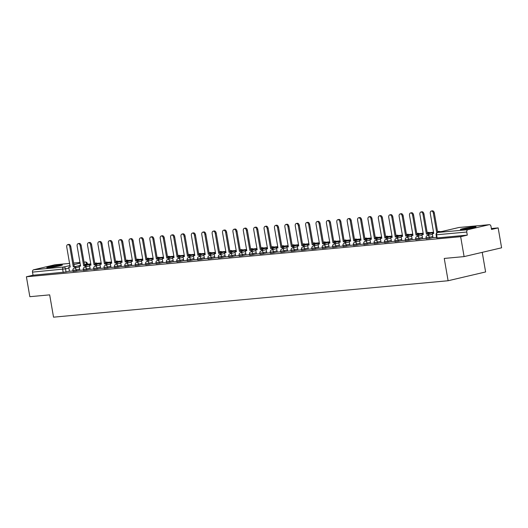 <?xml version="1.0" encoding="UTF-8"?>
<svg xmlns="http://www.w3.org/2000/svg" width="528" height="528" viewBox="0 0 528 528"><rect width="100%" height="100%" fill="white"/><g stroke="black" fill="none" stroke-linecap="round" stroke-linejoin="round"><path stroke-width="0.79" d="M426.241 238.874L429.581 238.405L429.389 237.303L426.05 237.772L426.241 238.874M415.853 239.831L419.192 239.362L419.001 238.26L415.661 238.735L415.853 239.831M405.464 240.794L408.804 240.319L408.613 239.224L405.28 239.692L405.464 240.794M395.083 241.751L398.416 241.283L398.224 240.181L394.891 240.649L395.083 241.751M384.694 242.708L388.027 242.24L387.842 241.138L384.503 241.606L384.694 242.708M374.306 243.665L377.645 243.197L377.454 242.101L374.114 242.57L374.306 243.665M363.917 244.629L367.257 244.16L367.066 243.058L363.726 243.527L363.917 244.629M353.529 245.586L356.869 245.117L356.677 244.015L353.344 244.484L353.529 245.586M343.147 246.543L346.48 246.074L346.289 244.972L342.956 245.441L343.147 246.543M332.759 247.5L336.092 247.031L335.907 245.936L332.567 246.404L332.759 247.5M322.37 248.464L325.71 247.995L325.519 246.893L322.179 247.361L322.37 248.464M311.982 249.421L315.322 248.952L315.13 247.85L311.791 248.318L311.982 249.421M301.594 250.378L304.933 249.909L304.742 248.807L301.409 249.282L301.594 250.378M291.212 251.341L294.545 250.866L294.36 249.77L291.02 250.239L291.212 251.341M280.823 252.298L284.163 251.83L283.972 250.727L280.632 251.196L280.823 252.298M270.435 253.255L273.775 252.787L273.583 251.684L270.244 252.153L270.435 253.255M260.047 254.212L263.386 253.744L263.195 252.648L259.855 253.117L260.047 254.212M249.658 255.176L252.998 254.707L252.806 253.605L249.473 254.074L249.658 255.176M239.276 256.133L242.609 255.664L242.425 254.562L239.085 255.031L239.276 256.133M228.888 257.09L232.228 256.621L232.036 255.519L228.697 255.994L228.888 257.09M218.5 258.053L221.839 257.578L221.648 256.483L218.308 256.951L218.5 258.053M208.111 259.01L211.451 258.542L211.259 257.44L207.926 257.908L208.111 259.01M197.729 259.967L201.062 259.499L200.871 258.397L197.538 258.865L197.729 259.967M187.341 260.924L190.674 260.456L190.489 259.36L187.15 259.829L187.341 260.924M176.953 261.888L180.292 261.419L180.101 260.317L176.761 260.786L176.953 261.888M166.564 262.845L169.904 262.376L169.712 261.274L166.373 261.743L166.564 262.845M156.176 263.802L159.515 263.333L159.324 262.231L155.991 262.7L156.176 263.802M145.794 264.766L149.127 264.29L148.936 263.195L145.603 263.663L145.794 264.766M135.406 265.723L138.739 265.254L138.554 264.152L135.214 264.62L135.406 265.723M125.017 266.68L128.357 266.211L128.165 265.109L124.826 265.577L125.017 266.68M114.629 267.637L117.968 267.168L117.777 266.066L114.437 266.541L114.629 267.637M104.24 268.6L107.58 268.132L107.389 267.029L104.056 267.498L104.24 268.6M93.859 269.557L97.192 269.089L97 267.986L93.667 268.455L93.859 269.557M83.47 270.514L86.803 270.046L86.618 268.943L83.279 269.412L83.47 270.514M73.082 271.471L76.421 271.003L76.23 269.907L72.89 270.376L73.082 271.471M60.443 264.95A7.94 0.548 -9.8 0 0 51.77 266.297A7.94 0.548 -9.8 0 0 46.768 267.676A7.94 0.548 -9.8 0 0 48.741 267.696A7.94 0.548 -9.8 0 0 57.413 266.356A7.94 0.548 -9.8 0 0 62.416 264.977A7.94 0.548 -9.8 0 0 60.443 264.95M474.058 226.769A7.94 0.548 -9.8 0 0 465.386 228.116A7.94 0.548 -9.8 0 0 460.383 229.495A7.94 0.548 -9.8 0 0 462.356 229.515A7.94 0.548 -9.8 0 0 471.029 228.175A7.94 0.548 -9.8 0 0 476.032 226.796A7.94 0.548 -9.8 0 0 474.058 226.769M464.099 256.601L444.253 258.436L448.107 280.744L53.533 317.17L49.678 294.862L29.839 296.69L26.4 276.778L460.66 236.696L464.099 256.601L501.6 247.804L498.161 227.898L491.363 228.525M482.229 252.351L485.615 271.946L448.107 280.744M498.161 227.898L491.522 229.449L490.987 226.354A2.033 1.538 84.7 0 0 489.298 224.677A2.033 1.538 84.7 0 0 489.139 224.704L467.914 229.68A2.033 1.538 84.7 0 0 466.759 232.036L436.095 234.815L436.63 237.917L437.131 237.923L436.597 234.821A2.033 1.538 84.7 0 1 437.752 232.465L467.914 229.68M460.66 236.696L467.293 235.138L466.759 232.036M69.458 271.161L66.033 271.966L65.498 268.864L32.505 272.125A2.033 1.538 -95.3 0 1 33.66 269.768L54.886 264.785A2.033 1.538 -95.3 0 1 55.044 264.766A2.033 1.538 -95.3 0 1 55.202 264.759M32.505 272.125L33.04 275.22L26.4 276.778M79.867 270.316L83.378 269.999M90.255 269.359L93.766 269.042M100.643 268.402L104.155 268.079M116.47 264.092L116.246 262.799L117.223 262.568L114.814 262.931L111.362 242.92A2.343 1.531 -103.2 0 0 109.296 240.781A2.343 1.531 -103.2 0 0 108.293 243.203L111.751 263.215L110.319 263.347L110.999 267.452L114.543 267.122M126.859 263.135L126.634 261.842L127.611 261.611L125.202 261.974L121.744 241.963A2.343 1.531 -103.2 0 0 119.678 239.824A2.343 1.531 -103.2 0 0 118.681 242.246L122.14 262.251L120.707 262.383L121.381 266.488L124.925 266.165M137.247 262.178L137.023 260.878L137.993 260.654L135.59 261.01L132.132 240.999A2.343 1.531 -103.2 0 0 130.066 238.867A2.343 1.531 -103.2 0 0 129.07 241.283L132.528 261.294L131.096 261.426L131.769 265.531L135.313 265.208M147.629 261.221L147.411 259.921L148.381 259.69L145.979 260.053L142.52 240.042A2.343 1.531 -103.2 0 0 140.455 237.904A2.343 1.531 -103.2 0 0 139.458 240.326L142.916 260.337L141.484 260.469L142.157 264.574L145.702 264.244M158.017 260.258L157.793 258.964L158.77 258.733L156.361 259.096L152.909 239.085A2.343 1.531 -103.2 0 0 150.843 236.947A2.343 1.531 -103.2 0 0 149.846 239.369L153.298 259.38L151.866 259.512L152.546 263.617L156.09 263.287M168.406 259.301L168.181 258.001L169.158 257.776L166.749 258.139L163.297 238.128A2.343 1.531 -103.2 0 0 161.225 235.99A2.343 1.531 -103.2 0 0 160.228 238.405L163.687 258.416L162.254 258.548L162.934 262.654L166.478 262.33M178.794 258.344L178.57 257.044L179.546 256.819L177.137 257.176L173.679 237.164A2.343 1.531 -103.2 0 0 171.613 235.026A2.343 1.531 -103.2 0 0 170.617 237.448L174.075 257.459L172.643 257.591L173.316 261.697L176.86 261.373M189.182 257.38L188.958 256.087L189.928 255.856L187.526 256.219L184.067 236.207A2.343 1.531 -103.2 0 0 182.002 234.069A2.343 1.531 -103.2 0 0 181.005 236.491L184.463 256.502L183.031 256.634L183.704 260.74L187.249 260.41M199.564 256.423L199.34 255.13L200.317 254.899L197.914 255.262L194.456 235.25A2.343 1.531 -103.2 0 0 192.39 233.112A2.343 1.531 -103.2 0 0 191.393 235.534L194.852 255.545L193.42 255.677L194.093 259.783L197.637 259.453M209.953 255.466L209.728 254.166L210.705 253.942L208.296 254.298L204.844 234.287A2.343 1.531 -103.2 0 0 202.778 232.155A2.343 1.531 -103.2 0 0 201.782 234.571L205.234 254.582L203.801 254.714L204.481 258.819L208.025 258.496M220.341 254.509L220.117 253.209L221.093 252.978L218.684 253.341L215.226 233.33A2.343 1.531 -103.2 0 0 213.16 231.191A2.343 1.531 -103.2 0 0 212.164 233.614L215.622 253.625L214.19 253.757L214.87 257.862L218.414 257.532M230.729 253.546L230.505 252.252L231.482 252.021L229.073 252.384L225.614 232.373A2.343 1.531 -103.2 0 0 223.549 230.234A2.343 1.531 -103.2 0 0 222.552 232.657L226.01 252.668L224.578 252.8L225.251 256.905L228.796 256.575M241.118 252.589L240.893 251.295L241.864 251.064L239.461 251.427L236.003 231.416A2.343 1.531 -103.2 0 0 233.937 229.277A2.343 1.531 -103.2 0 0 232.94 231.693L236.399 251.704L234.967 251.836L235.64 255.941L239.184 255.618M251.5 251.632L251.275 250.331L252.252 250.107L249.85 250.463L246.391 230.452A2.343 1.531 -103.2 0 0 244.325 228.32A2.343 1.531 -103.2 0 0 243.329 230.736L246.781 250.747L245.355 250.879L246.028 254.984L249.572 254.661M261.888 250.675L261.664 249.374L262.64 249.143L260.231 249.506L256.78 229.495A2.343 1.531 -103.2 0 0 254.714 227.357A2.343 1.531 -103.2 0 0 253.717 229.779L257.169 249.79L255.737 249.922L256.417 254.027L259.961 253.697M266.831 253.057L270.349 252.74M277.22 252.1L280.731 251.783M287.608 251.143L291.119 250.82M303.435 246.833L303.211 245.54L304.187 245.309L301.785 245.672L298.327 225.661A2.343 1.531 -103.2 0 0 296.261 223.522A2.343 1.531 -103.2 0 0 295.264 225.944L298.716 245.956L297.29 246.088L297.964 250.193L301.508 249.863M313.823 245.876L313.599 244.583L314.576 244.352L312.167 244.715L308.715 224.704A2.343 1.531 -103.2 0 0 306.649 222.565A2.343 1.531 -103.2 0 0 305.653 224.987L309.104 244.992L307.672 245.124L308.352 249.229L311.896 248.906M324.212 244.919L323.987 243.619L324.964 243.395L322.555 243.751L319.097 223.74A2.343 1.531 -103.2 0 0 317.031 221.608A2.343 1.531 -103.2 0 0 316.034 224.024L319.493 244.035L318.061 244.167L318.734 248.272L322.285 247.949M334.6 243.962L334.376 242.662L335.353 242.431L332.944 242.794L329.485 222.783A2.343 1.531 -103.2 0 0 327.419 220.645A2.343 1.531 -103.2 0 0 326.423 223.067L329.881 243.078L328.449 243.21L329.122 247.315L332.666 246.985M344.989 242.999L344.764 241.705L345.734 241.474L343.332 241.837L339.874 221.826A2.343 1.531 -103.2 0 0 337.808 219.688A2.343 1.531 -103.2 0 0 336.811 222.11L340.27 242.121L338.837 242.253L339.511 246.358L343.055 246.028M355.37 242.042L355.146 240.742L356.123 240.517L353.714 240.874L350.262 220.869A2.343 1.531 -103.2 0 0 348.196 218.731A2.343 1.531 -103.2 0 0 347.2 221.146L350.651 241.157L349.226 241.289L349.899 245.395L353.443 245.071M365.759 241.085L365.534 239.785L366.511 239.56L364.102 239.917L360.65 219.905A2.343 1.531 -103.2 0 0 358.585 217.767A2.343 1.531 -103.2 0 0 357.588 220.189L361.04 240.2L359.608 240.332L360.287 244.438L363.832 244.108M376.147 240.121L375.923 238.828L376.9 238.597L374.491 238.96L371.032 218.948A2.343 1.531 -103.2 0 0 368.966 216.81A2.343 1.531 -103.2 0 0 367.97 219.232L371.428 239.243L369.996 239.375L370.669 243.481L374.213 243.151M386.536 239.164L386.311 237.871L387.288 237.64L384.879 238.003L381.421 217.991A2.343 1.531 -103.2 0 0 379.355 215.853A2.343 1.531 -103.2 0 0 378.358 218.275L381.817 238.28L380.384 238.418L381.058 242.524L384.602 242.194M396.924 238.207L396.7 236.907L397.67 236.683L395.267 237.039L391.809 217.028A2.343 1.531 -103.2 0 0 389.743 214.896A2.343 1.531 -103.2 0 0 388.747 217.312L392.205 237.323L390.773 237.455L391.446 241.56L394.99 241.237M407.306 237.25L407.081 235.95L408.058 235.719L405.649 236.082L402.197 216.071A2.343 1.531 -103.2 0 0 400.132 213.932A2.343 1.531 -103.2 0 0 399.135 216.355L402.587 236.366L401.155 236.498L401.834 240.603L405.379 240.273M417.694 236.287L417.47 234.993L418.447 234.762L416.038 235.125L412.586 215.114A2.343 1.531 -103.2 0 0 410.52 212.975A2.343 1.531 -103.2 0 0 409.517 215.398L412.975 235.409L411.543 235.541L412.223 239.646L415.767 239.316M428.083 235.33L427.858 234.036L428.835 233.805L426.426 234.168L422.968 214.157A2.343 1.531 -103.2 0 0 420.902 212.018A2.343 1.531 -103.2 0 0 419.905 214.434L423.364 234.445L421.931 234.577L422.605 238.682L426.149 238.359M436.768 232.927L433.356 213.193A2.343 1.531 -103.2 0 0 431.29 211.055A2.343 1.531 -103.2 0 0 430.294 213.477L433.752 233.488L432.32 233.62L432.993 237.725L436.537 237.402M433.006 237.6L429.581 238.405M422.618 238.557L419.192 239.362M412.229 239.521L408.804 240.319M401.848 240.478L398.416 241.283M391.459 241.435L388.027 242.24M381.071 242.392L377.645 243.197M370.682 243.355L367.257 244.16M360.294 244.312L356.869 245.117M349.912 245.269L346.48 246.074M339.524 246.233L336.092 247.031M329.135 247.19L325.71 247.995M318.747 248.147L315.322 248.952M308.359 249.104L304.933 249.909M297.977 250.067L294.545 250.866M287.588 251.024L284.163 251.83M277.2 251.981L273.775 252.787M266.812 252.938L263.386 253.744M256.43 253.902L252.998 254.707M246.041 254.859L242.609 255.664M235.653 255.816L232.228 256.621M225.265 256.78L221.839 257.578M214.876 257.737L211.451 258.542M204.494 258.694L201.062 259.499M194.106 259.651L190.674 260.456M183.718 260.614L180.292 261.419M173.329 261.571L169.904 262.376M162.941 262.528L159.515 263.333M152.559 263.492L149.127 264.29M142.171 264.449L138.739 265.254M131.782 265.406L128.357 266.211M121.394 266.363L117.968 267.168M111.005 267.326L107.58 268.132M100.624 268.283L97.192 269.089M90.235 269.24L86.803 270.046M79.847 270.204L76.421 271.003M74.923 267.934L74.699 266.633L75.676 266.402L73.267 266.765L69.808 246.754A2.343 1.531 -103.2 0 0 67.742 244.616A2.343 1.531 -103.2 0 0 66.746 247.038L70.204 267.049L68.772 267.181L69.445 271.286L72.989 270.956M467.293 235.138L437.131 237.923M33.04 275.22L66.033 271.966M67.742 244.616L68.719 244.391A2.343 1.531 76.8 0 1 70.785 246.523L69.808 246.754M74.699 266.633L73.267 266.765M90.763 263.875L84.454 264.541M90.077 264.376L84.46 264.594M90.024 264.079L90.77 263.908M74.243 266.534L70.785 246.523M75.676 266.402L75.9 267.703M70.178 266.911L68.772 267.181M50.305 267.524A6.871 0.469 170.2 0 1 53.368 266.891A6.871 0.469 170.2 0 1 59.03 266.02M59.836 265.835A7.887 0.541 -9.8 0 0 53.17 266.858A7.887 0.541 -9.8 0 0 49.487 267.623M463.921 229.343A6.871 0.469 170.2 0 1 466.983 228.71A6.871 0.469 170.2 0 1 472.646 227.839M473.451 227.654A7.887 0.541 -9.8 0 0 466.785 228.677A7.887 0.541 -9.8 0 0 463.102 229.442M78.131 243.659L79.108 243.428A2.343 1.531 76.8 0 1 81.173 245.566L80.197 245.797A2.343 1.531 -103.2 0 0 78.131 243.659A2.343 1.531 -103.2 0 0 77.134 246.081L80.593 266.092L79.16 266.224L80.566 265.954M85.312 266.97L85.087 265.676L86.064 265.445L83.655 265.808L80.197 245.797M85.087 265.676L83.655 265.808M79.867 270.323L79.16 266.224M101.145 262.911L94.835 263.584M100.459 263.419L94.849 263.637M100.412 263.122L101.152 262.944M84.632 265.577L81.173 245.566M86.064 265.445L86.282 266.746M88.519 242.702L89.496 242.471A2.343 1.531 76.8 0 1 91.562 244.609L90.585 244.84A2.343 1.531 -103.2 0 0 88.519 242.702A2.343 1.531 -103.2 0 0 87.523 245.117L90.981 265.129L89.549 265.261L90.955 264.997M95.7 266.013L95.476 264.713L96.446 264.488L94.043 264.845L90.585 244.84M95.476 264.713L94.043 264.845M90.255 269.366L89.549 265.261M111.533 261.954L105.224 262.627M110.847 262.456L105.23 262.673M110.794 262.159L111.54 261.987M95.014 264.62L91.562 244.609M96.446 264.488L96.67 265.782M98.908 241.738L99.878 241.514A2.343 1.531 76.8 0 1 101.944 243.652L100.973 243.877A2.343 1.531 -103.2 0 0 98.908 241.738A2.343 1.531 -103.2 0 0 97.911 244.16L101.363 264.172L99.931 264.304L101.343 264.033M106.082 265.056L105.857 263.756L106.834 263.525L104.425 263.888L100.973 243.877M105.857 263.756L104.425 263.888M100.643 268.409L99.931 264.304M121.922 260.997L115.612 261.664M121.235 261.499L115.619 261.716M121.183 261.202L121.928 261.03M105.402 263.663L101.944 243.652M106.834 263.525L107.059 264.825M109.296 240.781L110.266 240.55A2.343 1.531 76.8 0 1 112.332 242.689L111.362 242.92M116.246 262.799L114.814 262.931M132.31 260.04L126.001 260.707M131.624 260.542L126.007 260.759M131.571 260.245L132.317 260.066M115.79 262.7L112.332 242.689M117.223 262.568L117.447 263.868M111.731 263.076L110.319 263.347M119.678 239.824L120.655 239.593A2.343 1.531 76.8 0 1 122.72 241.732L121.744 241.963M126.634 261.842L125.202 261.974M142.699 259.076L136.382 259.75M142.012 259.585L136.396 259.796M141.959 259.288L142.699 259.109M126.179 261.743L122.72 241.732M127.611 261.611L127.835 262.904M122.113 262.119L120.707 262.383M130.066 238.867L131.043 238.636A2.343 1.531 76.8 0 1 133.109 240.775L132.132 240.999M137.023 260.878L135.59 261.01M153.08 258.119L146.771 258.793M152.394 258.621L146.784 258.839M152.348 258.324L153.087 258.152M136.567 260.786L133.109 240.775M137.993 260.654L138.217 261.947M132.502 261.155L131.096 261.426M140.455 237.904L141.431 237.679A2.343 1.531 76.8 0 1 143.497 239.818L142.52 240.042M147.411 259.921L145.979 260.053M163.469 257.162L157.159 257.829M162.782 257.664L157.166 257.882M162.73 257.367L163.475 257.195M146.949 259.822L143.497 239.818M148.381 259.69L148.606 260.99M142.89 260.198L141.484 260.469M150.843 236.947L151.813 236.716A2.343 1.531 76.8 0 1 153.879 238.854L152.909 239.085M157.793 258.964L156.361 259.096M173.857 256.199L167.548 256.872M173.171 256.707L167.554 256.925M173.118 256.41L173.864 256.232M157.337 258.865L153.879 238.854M158.77 258.733L158.994 260.033M153.278 259.241L151.866 259.512M161.225 235.99L162.202 235.759A2.343 1.531 76.8 0 1 164.267 237.897L163.297 238.128M168.181 258.001L166.749 258.139M184.246 255.242L177.936 255.915M183.559 255.743L177.943 255.961M183.506 255.453L184.252 255.275M167.726 257.908L164.267 237.897M169.158 257.776L169.382 259.07M163.667 258.284L162.254 258.548M171.613 235.026L172.59 234.802A2.343 1.531 76.8 0 1 174.656 236.94L173.679 237.164M178.57 257.044L177.137 257.176M194.634 254.285L188.318 254.958M193.941 254.786L188.331 255.004M193.895 254.489L194.634 254.318M178.114 256.951L174.656 236.94M179.546 256.819L179.771 258.113M174.049 257.321L172.643 257.591M182.002 234.069L182.978 233.845A2.343 1.531 76.8 0 1 185.044 235.976L184.067 236.207M188.958 256.087L187.526 256.219M205.016 253.328L198.706 253.994M204.329 253.829L198.719 254.047M204.283 253.532L205.022 253.361M188.503 255.988L185.044 235.976M189.928 255.856L190.153 257.156M184.437 256.364L183.031 256.634M192.39 233.112L193.367 232.881A2.343 1.531 76.8 0 1 195.433 235.019L194.456 235.25M199.34 255.13L197.914 255.262M215.404 252.364L209.095 253.037M214.718 252.872L209.101 253.084M214.665 252.575L215.411 252.397M198.884 255.031L195.433 235.019M200.317 254.899L200.541 256.199M194.825 255.407L193.42 255.677M202.778 232.155L203.749 231.924A2.343 1.531 76.8 0 1 205.814 234.062L204.844 234.287M209.728 254.166L208.296 254.298M225.793 251.407L219.483 252.08M225.106 251.909L219.49 252.127M225.053 251.612L225.799 251.44M209.273 254.074L205.814 234.062M210.705 253.942L210.929 255.235M205.214 254.45L203.801 254.714M213.16 231.191L214.137 230.967A2.343 1.531 76.8 0 1 216.203 233.105L215.226 233.33M220.117 253.209L218.684 253.341M236.181 250.45L229.871 251.117M235.495 250.952L229.878 251.17M235.442 250.655L236.188 250.483M219.661 253.11L216.203 233.105M221.093 252.978L221.318 254.278M215.602 253.486L214.19 253.757M223.549 230.234L224.525 230.003A2.343 1.531 76.8 0 1 226.591 232.142L225.614 232.373M230.505 252.252L229.073 252.384M246.569 249.487L240.253 250.16M245.876 249.995L240.266 250.213M245.83 249.698L246.569 249.52M230.05 252.153L226.591 232.142M231.482 252.021L231.706 253.321M225.984 252.529L224.578 252.8M233.937 229.277L234.914 229.046A2.343 1.531 76.8 0 1 236.98 231.185L236.003 231.416M240.893 251.295L239.461 251.427M256.951 248.53L250.642 249.203M256.265 249.038L250.655 249.249M256.212 248.741L256.958 248.563M240.431 251.196L236.98 231.185M241.864 251.064L242.088 252.358M236.372 251.572L234.967 251.836M244.325 228.32L245.302 228.089A2.343 1.531 76.8 0 1 247.368 230.228L246.391 230.452M251.275 250.331L249.85 250.463M267.34 247.573L261.03 248.246M266.653 248.074L261.037 248.292M266.6 247.777L267.346 247.606M250.82 250.239L247.368 230.228M252.252 250.107L252.476 251.401M246.761 250.609L245.355 250.879M254.714 227.357L255.684 227.132A2.343 1.531 76.8 0 1 257.75 229.264L256.78 229.495M261.664 249.374L260.231 249.506M277.728 246.616L271.418 247.282M277.042 247.117L271.425 247.335M276.989 246.82L277.735 246.649M261.208 249.275L257.75 229.264M262.64 249.143L262.865 250.444M257.149 249.652L255.737 249.922M265.096 226.4L266.072 226.169A2.343 1.531 76.8 0 1 268.138 228.307L267.161 228.538A2.343 1.531 -103.2 0 0 265.096 226.4A2.343 1.531 -103.2 0 0 264.099 228.822L267.557 248.833L266.125 248.965L267.531 248.695M272.276 249.711L272.052 248.417L273.029 248.186L270.62 248.549L267.161 228.538M272.052 248.417L270.62 248.549M266.838 253.064L266.125 248.965M288.116 245.652L281.807 246.325M287.43 246.16L281.813 246.378M287.377 245.863L288.123 245.685M271.597 248.318L268.138 228.307M273.029 248.186L273.253 249.487M275.484 225.443L276.461 225.212A2.343 1.531 76.8 0 1 278.527 227.35L277.55 227.581A2.343 1.531 -103.2 0 0 275.484 225.443A2.343 1.531 -103.2 0 0 274.487 227.858L277.946 247.87L276.514 248.002L277.919 247.738M282.665 248.754L282.44 247.454L283.417 247.229L281.008 247.586L277.55 227.581M282.44 247.454L281.008 247.586M277.22 252.107L276.514 248.002M298.505 244.695L292.189 245.368M297.812 245.197L292.202 245.414M297.766 244.9L298.505 244.728M281.985 247.361L278.527 227.35M283.417 247.229L283.642 248.523M285.872 224.479L286.849 224.255A2.343 1.531 76.8 0 1 288.915 226.393L287.938 226.618A2.343 1.531 -103.2 0 0 285.872 224.479A2.343 1.531 -103.2 0 0 284.876 226.901L288.334 246.913L286.902 247.045L288.308 246.774M293.053 247.797L292.829 246.497L293.799 246.266L291.397 246.629L287.938 226.618M292.829 246.497L291.397 246.629M287.608 251.15L286.902 247.045M308.887 243.738L302.577 244.405M308.2 244.24L302.584 244.457M308.147 243.943L308.893 243.771M292.367 246.398L288.915 226.393M293.799 246.266L294.023 247.566M296.261 223.522L297.238 223.291A2.343 1.531 76.8 0 1 299.303 225.43L298.327 225.661M303.211 245.54L301.785 245.672M319.275 242.781L312.965 243.448M318.589 243.283L312.972 243.5M318.536 242.986L319.282 242.807M302.755 245.441L299.303 225.43M304.187 245.309L304.412 246.609M298.696 245.817L297.29 246.088M306.649 222.565L307.619 222.334A2.343 1.531 76.8 0 1 309.685 224.473L308.715 224.704M313.599 244.583L312.167 244.715M329.663 241.817L323.354 242.491M328.977 242.326L323.36 242.537M328.924 242.029L329.67 241.85M313.144 244.484L309.685 224.473M314.576 244.352L314.8 245.645M309.085 244.86L307.672 245.124M317.031 221.608L318.008 221.377A2.343 1.531 76.8 0 1 320.074 223.516L319.097 223.74M323.987 243.619L322.555 243.751M340.052 240.86L333.742 241.534M339.365 241.362L333.749 241.58M339.313 241.065L340.058 240.893M323.532 243.527L320.074 223.516M324.964 243.395L325.189 244.688M319.466 243.896L318.061 244.167M327.419 220.645L328.396 220.42A2.343 1.531 76.8 0 1 330.462 222.552L329.485 222.783M334.376 242.662L332.944 242.794M350.434 239.903L344.124 240.57M349.747 240.405L344.137 240.623M349.701 240.108L350.44 239.936M333.92 242.563L330.462 222.552M335.353 242.431L335.57 243.731M329.855 242.939L328.449 243.21M337.808 219.688L338.785 219.457A2.343 1.531 76.8 0 1 340.85 221.595L339.874 221.826M344.764 241.705L343.332 241.837M360.822 238.94L354.512 239.613M360.136 239.448L354.519 239.666M360.083 239.151L360.829 238.973M344.302 241.606L340.85 221.595M345.734 241.474L345.959 242.774M340.243 241.982L338.837 242.253M348.196 218.731L349.166 218.5A2.343 1.531 76.8 0 1 351.239 220.638L350.262 220.869M355.146 240.742L353.714 240.874M371.21 237.983L364.901 238.656M370.524 238.484L364.907 238.702M370.471 238.187L371.217 238.016M354.691 240.649L351.239 220.638M356.123 240.517L356.347 241.811M350.632 241.025L349.226 241.289M358.585 217.767L359.555 217.543A2.343 1.531 76.8 0 1 361.621 219.681L360.65 219.905M365.534 239.785L364.102 239.917M381.599 237.026L375.289 237.699M380.912 237.527L375.296 237.745M380.86 237.23L381.605 237.059M365.079 239.692L361.621 219.681M366.511 239.56L366.736 240.854M361.02 240.062L359.608 240.332M368.966 216.81L369.943 216.579A2.343 1.531 76.8 0 1 372.009 218.717L371.032 218.948M375.923 238.828L374.491 238.96M391.987 236.069L385.678 236.735M391.301 236.57L385.684 236.788M391.248 236.273L391.994 236.095M375.467 238.729L372.009 218.717M376.9 238.597L377.124 239.897M371.402 239.105L369.996 239.375M379.355 215.853L380.332 215.622A2.343 1.531 76.8 0 1 382.397 217.76L381.421 217.991M386.311 237.871L384.879 238.003M402.369 235.105L396.059 235.778M401.683 235.613L396.073 235.825M401.636 235.316L402.376 235.138M385.856 237.772L382.397 217.76M387.288 237.64L387.506 238.94M381.79 238.148L380.384 238.418M389.743 214.896L390.72 214.665A2.343 1.531 76.8 0 1 392.786 216.803L391.809 217.028M396.7 236.907L395.267 237.039M412.757 234.148L406.448 234.821M412.071 234.65L406.454 234.868M412.018 234.353L412.764 234.181M396.238 236.815L392.786 216.803M397.67 236.683L397.894 237.976M392.179 237.191L390.773 237.455M400.132 213.932L401.102 213.708A2.343 1.531 76.8 0 1 403.168 215.846L402.197 216.071M407.081 235.95L405.649 236.082M423.146 233.191L416.836 233.858M422.459 233.693L416.843 233.911M422.407 233.396L423.152 233.224M406.626 235.851L403.168 215.846M408.058 235.719L408.283 237.019M402.567 236.227L401.155 236.498M410.52 212.975L411.49 212.744A2.343 1.531 76.8 0 1 413.556 214.883L412.586 215.114M417.47 234.993L416.038 235.125M433.534 232.228L427.225 232.901M432.848 232.736L427.231 232.954M432.795 232.439L433.541 232.261M417.014 234.894L413.556 214.883M418.447 234.762L418.671 236.062M412.955 235.27L411.543 235.541M420.902 212.018L421.879 211.787A2.343 1.531 76.8 0 1 423.944 213.926L422.968 214.157M427.858 234.036L426.426 234.168M442.081 231.442L437.606 231.944M441.104 231.673L437.62 231.99M427.403 233.937L423.944 213.926M428.835 233.805L429.059 235.099M423.337 234.313L421.931 234.577M431.29 211.055L432.267 210.83A2.343 1.531 76.8 0 1 434.333 212.969L433.356 213.193M437.699 232.472L434.333 212.969M433.726 233.35L432.32 233.62M489.139 224.704L458.977 227.489L437.752 232.465A2.033 1.333 -103.2 0 0 437.633 232.485A2.033 2.033 0 0 0 436.095 234.815M86.783 264.238L86.724 263.881L84.427 264.422M80.461 265.353L75.682 266.475M68.924 268.059L65.498 268.864A2.033 1.333 76.8 0 0 63.822 266.983L69.947 265.544M73.913 264.614L80.084 263.168M84.051 262.238L85.206 261.98A2.033 1.538 -95.3 0 0 85.048 262.007A2.033 1.333 76.8 0 1 86.724 263.881L87.397 263.657A2.033 2.033 0 0 0 85.206 261.98M79.966 262.475L73.643 263.056M69.577 263.432L54.886 264.785M33.66 269.768L63.822 266.983A2.033 1.538 84.7 0 0 62.667 269.339L63.202 272.441M432.815 236.498L429.389 237.303A2.033 1.333 -103.2 0 0 427.713 235.429A2.033 1.333 76.8 0 0 427.594 235.442A2.033 2.033 0 0 0 426.05 237.772M422.426 237.461L419.001 238.26A2.033 1.333 -103.2 0 0 417.325 236.386A2.033 1.333 76.8 0 0 417.206 236.405A2.033 2.033 0 0 0 415.661 238.735M412.045 238.418L408.613 239.224A2.033 1.333 -103.2 0 0 406.936 237.343A2.033 1.333 76.8 0 0 406.817 237.362A2.033 2.033 0 0 0 405.28 239.692M401.656 239.375L398.224 240.181A2.033 1.333 -103.2 0 0 396.548 238.3A2.033 1.333 76.8 0 0 396.429 238.319A2.033 2.033 0 0 0 394.891 240.649M391.268 240.332L387.842 241.138A2.033 1.333 -103.2 0 0 386.166 239.263A2.033 1.333 76.8 0 0 386.041 239.283A2.033 2.033 0 0 0 384.503 241.606M380.879 241.296L377.454 242.101A2.033 1.333 -103.2 0 0 375.778 240.22A2.033 1.333 76.8 0 0 375.659 240.24A2.033 2.033 0 0 0 374.114 242.57M370.491 242.253L367.066 243.058A2.033 1.333 -103.2 0 0 365.389 241.177A2.033 1.333 76.8 0 0 365.27 241.197A2.033 2.033 0 0 0 363.726 243.527M360.109 243.21L356.677 244.015A2.033 1.333 -103.2 0 0 355.001 242.141A2.033 1.333 76.8 0 0 354.882 242.154A2.033 2.033 0 0 0 353.344 244.484M349.721 244.167L346.289 244.972A2.033 1.333 -103.2 0 0 344.612 243.098A2.033 1.333 76.8 0 0 344.494 243.118A2.033 2.033 0 0 0 342.956 245.441M339.332 245.131L335.907 245.936A2.033 1.333 -103.2 0 0 334.231 244.055A2.033 1.333 76.8 0 0 334.105 244.075A2.033 2.033 0 0 0 332.567 246.404M328.944 246.088L325.519 246.893A2.033 1.333 -103.2 0 0 323.842 245.012A2.033 1.333 76.8 0 0 323.723 245.032A2.033 2.033 0 0 0 322.179 247.361M318.556 247.045L315.13 247.85A2.033 1.333 -103.2 0 0 313.454 245.975A2.033 1.333 76.8 0 0 313.335 245.995A2.033 2.033 0 0 0 311.791 248.318M308.174 248.008L304.742 248.807A2.033 1.333 -103.2 0 0 303.065 246.932A2.033 1.333 76.8 0 0 302.947 246.952A2.033 2.033 0 0 0 301.409 249.282M297.785 248.965L294.36 249.77A2.033 1.333 -103.2 0 0 292.677 247.889A2.033 1.333 76.8 0 0 292.558 247.909A2.033 2.033 0 0 0 291.02 250.239M287.397 249.922L283.972 250.727A2.033 1.333 -103.2 0 0 282.295 248.846A2.033 1.333 76.8 0 0 282.176 248.866A2.033 2.033 0 0 0 280.632 251.196M277.009 250.879L273.583 251.684A2.033 1.333 -103.2 0 0 271.907 249.81A2.033 1.333 76.8 0 0 271.788 249.83A2.033 2.033 0 0 0 270.244 252.153M266.627 251.843L263.195 252.648A2.033 1.333 -103.2 0 0 261.518 250.767A2.033 1.333 76.8 0 0 261.4 250.787A2.033 2.033 0 0 0 259.855 253.117M256.238 252.8L252.806 253.605A2.033 1.333 -103.2 0 0 251.13 251.724A2.033 1.333 76.8 0 0 251.011 251.744A2.033 2.033 0 0 0 249.473 254.074M245.85 253.757L242.425 254.562A2.033 1.333 -103.2 0 0 240.742 252.688A2.033 1.333 76.8 0 0 240.623 252.707A2.033 2.033 0 0 0 239.085 255.031M235.462 254.72L232.036 255.519A2.033 1.333 -103.2 0 0 230.36 253.645A2.033 1.333 76.8 0 0 230.241 253.664A2.033 2.033 0 0 0 228.697 255.994M225.073 255.677L221.648 256.483A2.033 1.333 -103.2 0 0 219.971 254.602A2.033 1.333 76.8 0 0 219.853 254.621A2.033 2.033 0 0 0 218.308 256.951M214.691 256.634L211.259 257.44A2.033 1.333 -103.2 0 0 209.583 255.559A2.033 1.333 76.8 0 0 209.464 255.578A2.033 2.033 0 0 0 207.926 257.908M204.303 257.591L200.871 258.397A2.033 1.333 -103.2 0 0 199.195 256.522A2.033 1.333 76.8 0 0 199.076 256.542A2.033 2.033 0 0 0 197.538 258.865M193.915 258.555L190.489 259.36A2.033 1.333 -103.2 0 0 188.806 257.479A2.033 1.333 76.8 0 0 188.687 257.499A2.033 2.033 0 0 0 187.15 259.829M183.526 259.512L180.101 260.317A2.033 1.333 -103.2 0 0 178.424 258.436A2.033 1.333 76.8 0 0 178.306 258.456A2.033 2.033 0 0 0 176.761 260.786M173.138 260.469L169.712 261.274A2.033 1.333 -103.2 0 0 168.036 259.4A2.033 1.333 76.8 0 0 167.917 259.413A2.033 2.033 0 0 0 166.373 261.743M162.756 261.433L159.324 262.231A2.033 1.333 -103.2 0 0 157.648 260.357A2.033 1.333 76.8 0 0 157.529 260.377A2.033 2.033 0 0 0 155.991 262.7M152.368 262.39L148.936 263.195A2.033 1.333 -103.2 0 0 147.259 261.314A2.033 1.333 76.8 0 0 147.14 261.334A2.033 2.033 0 0 0 145.603 263.663M141.979 263.347L138.554 264.152A2.033 1.333 -103.2 0 0 136.871 262.271A2.033 1.333 76.8 0 0 136.752 262.291A2.033 2.033 0 0 0 135.214 264.62M131.591 264.304L128.165 265.109A2.033 1.333 -103.2 0 0 126.489 263.234A2.033 1.333 76.8 0 0 126.37 263.254A2.033 2.033 0 0 0 124.826 265.577M121.202 265.267L117.777 266.066A2.033 1.333 -103.2 0 0 116.101 264.191A2.033 1.333 76.8 0 0 115.982 264.211A2.033 2.033 0 0 0 114.437 266.541M110.821 266.224L107.389 267.029A2.033 1.333 -103.2 0 0 105.712 265.148A2.033 1.333 76.8 0 0 105.593 265.168A2.033 2.033 0 0 0 104.056 267.498M100.432 267.181L97 267.986A2.033 1.333 -103.2 0 0 95.324 266.105A2.033 1.333 76.8 0 0 95.205 266.125A2.033 2.033 0 0 0 93.667 268.455M90.044 268.138L86.618 268.943A2.033 1.333 -103.2 0 0 84.942 267.069A2.033 1.333 76.8 0 0 84.817 267.089A2.033 2.033 0 0 0 83.279 269.412M79.655 269.102L76.23 269.907A2.033 1.333 -103.2 0 0 74.554 268.026A2.033 1.333 76.8 0 0 74.435 268.046A2.033 2.033 0 0 0 72.89 270.376M96.598 263.333A2.033 1.333 -103.2 0 0 95.779 263.05A2.033 1.333 -103.2 0 0 95.66 263.063A2.033 1.333 -103.2 0 0 95.542 263.102M106.986 262.376A2.033 1.333 -103.2 0 0 106.168 262.086A2.033 1.333 -103.2 0 0 106.049 262.106A2.033 1.333 -103.2 0 0 105.93 262.145M117.374 261.413A2.033 1.333 -103.2 0 0 116.549 261.129A2.033 1.333 -103.2 0 0 116.431 261.149A2.033 1.333 -103.2 0 0 116.318 261.182M127.763 260.456A2.033 1.333 -103.2 0 0 126.938 260.172A2.033 1.333 -103.2 0 0 126.819 260.192A2.033 1.333 -103.2 0 0 126.707 260.225M138.145 259.499A2.033 1.333 -103.2 0 0 137.326 259.208A2.033 1.333 -103.2 0 0 137.207 259.228A2.033 1.333 -103.2 0 0 137.089 259.268M148.533 258.542A2.033 1.333 -103.2 0 0 147.715 258.251A2.033 1.333 -103.2 0 0 147.596 258.271A2.033 1.333 -103.2 0 0 147.477 258.304M158.921 257.578A2.033 1.333 -103.2 0 0 158.103 257.294A2.033 1.333 -103.2 0 0 157.984 257.314A2.033 1.333 -103.2 0 0 157.865 257.347M169.31 256.621A2.033 1.333 -103.2 0 0 168.485 256.337A2.033 1.333 -103.2 0 0 168.366 256.351A2.033 1.333 -103.2 0 0 168.254 256.39M179.698 255.664A2.033 1.333 -103.2 0 0 178.873 255.374A2.033 1.333 -103.2 0 0 178.754 255.394A2.033 1.333 -103.2 0 0 178.642 255.433M190.08 254.701A2.033 1.333 -103.2 0 0 189.262 254.417A2.033 1.333 -103.2 0 0 189.143 254.437A2.033 1.333 -103.2 0 0 189.024 254.47M200.468 253.744A2.033 1.333 -103.2 0 0 199.65 253.46A2.033 1.333 -103.2 0 0 199.531 253.48A2.033 1.333 -103.2 0 0 199.412 253.513M210.857 252.787A2.033 1.333 -103.2 0 0 210.038 252.496A2.033 1.333 -103.2 0 0 209.92 252.516A2.033 1.333 -103.2 0 0 209.801 252.556M221.245 251.83A2.033 1.333 -103.2 0 0 220.42 251.539A2.033 1.333 -103.2 0 0 220.301 251.559A2.033 1.333 -103.2 0 0 220.189 251.599M231.634 250.866A2.033 1.333 -103.2 0 0 230.809 250.582A2.033 1.333 -103.2 0 0 230.69 250.602A2.033 1.333 -103.2 0 0 230.578 250.635M242.015 249.909A2.033 1.333 -103.2 0 0 241.197 249.625A2.033 1.333 -103.2 0 0 241.078 249.645A2.033 1.333 -103.2 0 0 240.959 249.678M252.404 248.952A2.033 1.333 -103.2 0 0 251.585 248.662A2.033 1.333 -103.2 0 0 251.467 248.681A2.033 1.333 -103.2 0 0 251.348 248.721M262.792 247.995A2.033 1.333 -103.2 0 0 261.974 247.705A2.033 1.333 -103.2 0 0 261.848 247.724A2.033 1.333 -103.2 0 0 261.736 247.757M273.181 247.031A2.033 1.333 -103.2 0 0 272.356 246.748A2.033 1.333 -103.2 0 0 272.237 246.767A2.033 1.333 -103.2 0 0 272.125 246.8M283.569 246.074A2.033 1.333 -103.2 0 0 282.744 245.784A2.033 1.333 -103.2 0 0 282.625 245.804A2.033 1.333 -103.2 0 0 282.513 245.843M293.951 245.117A2.033 1.333 -103.2 0 0 293.132 244.827A2.033 1.333 -103.2 0 0 293.014 244.847A2.033 1.333 -103.2 0 0 292.895 244.886M304.339 244.154A2.033 1.333 -103.2 0 0 303.521 243.87A2.033 1.333 -103.2 0 0 303.402 243.89A2.033 1.333 -103.2 0 0 303.283 243.923M314.728 243.197A2.033 1.333 -103.2 0 0 313.909 242.913A2.033 1.333 -103.2 0 0 313.784 242.933A2.033 1.333 -103.2 0 0 313.672 242.966M325.116 242.24A2.033 1.333 -103.2 0 0 324.291 241.949A2.033 1.333 -103.2 0 0 324.172 241.969A2.033 1.333 -103.2 0 0 324.06 242.009M335.504 241.283A2.033 1.333 -103.2 0 0 334.679 240.992A2.033 1.333 -103.2 0 0 334.561 241.012A2.033 1.333 -103.2 0 0 334.448 241.045M345.886 240.319A2.033 1.333 -103.2 0 0 345.068 240.035A2.033 1.333 -103.2 0 0 344.949 240.055A2.033 1.333 -103.2 0 0 344.83 240.088M356.275 239.362A2.033 1.333 -103.2 0 0 355.456 239.078A2.033 1.333 -103.2 0 0 355.337 239.092A2.033 1.333 -103.2 0 0 355.219 239.131M366.663 238.405A2.033 1.333 -103.2 0 0 365.845 238.115A2.033 1.333 -103.2 0 0 365.719 238.135A2.033 1.333 -103.2 0 0 365.607 238.174M377.051 237.442A2.033 1.333 -103.2 0 0 376.226 237.158A2.033 1.333 -103.2 0 0 376.108 237.178A2.033 1.333 -103.2 0 0 375.995 237.211M387.433 236.485A2.033 1.333 -103.2 0 0 386.615 236.201A2.033 1.333 -103.2 0 0 386.496 236.221A2.033 1.333 -103.2 0 0 386.384 236.254M397.822 235.528A2.033 1.333 -103.2 0 0 397.003 235.237A2.033 1.333 -103.2 0 0 396.884 235.257A2.033 1.333 -103.2 0 0 396.766 235.297M408.21 234.571A2.033 1.333 -103.2 0 0 407.392 234.28A2.033 1.333 -103.2 0 0 407.273 234.3A2.033 1.333 -103.2 0 0 407.154 234.333M418.598 233.607A2.033 1.333 -103.2 0 0 417.773 233.323A2.033 1.333 -103.2 0 0 417.655 233.343A2.033 1.333 -103.2 0 0 417.542 233.376M428.987 232.65A2.033 1.333 -103.2 0 0 428.162 232.366A2.033 1.333 -103.2 0 0 428.043 232.386A2.033 1.333 -103.2 0 0 427.931 232.419M439.369 231.693A2.033 1.333 -103.2 0 0 438.55 231.403A2.033 1.333 -103.2 0 0 438.431 231.422A2.033 1.333 -103.2 0 0 438.313 231.462M489.298 224.677L459.136 227.462A2.033 2.033 0 0 0 458.858 227.502A2.033 1.333 -103.2 0 1 458.977 227.489A2.033 1.538 -95.3 0 1 459.136 227.462A2.033 1.538 -95.3 0 1 459.301 227.456M437.633 232.485L458.858 227.502A2.033 1.333 -103.2 0 0 458.746 227.542M97.139 263.281A2.033 2.033 0 0 0 95.66 263.063L94.783 263.274M74.435 268.046L79.279 266.911M85.16 265.531L90.816 264.205M107.527 262.324A2.033 2.033 0 0 0 106.049 262.106L105.171 262.31M84.817 267.089L89.668 265.947M95.548 264.568L101.204 263.241M117.916 261.367A2.033 2.033 0 0 0 116.431 261.149L115.559 261.353M95.205 266.125L100.049 264.99M105.937 263.611L111.593 262.284M128.304 260.41A2.033 2.033 0 0 0 126.819 260.192L125.941 260.396M105.593 265.168L110.438 264.033M116.318 262.654L121.981 261.327M138.686 259.446A2.033 2.033 0 0 0 137.207 259.228L136.33 259.433M115.982 264.211L120.826 263.076M126.707 261.697L132.363 260.363M149.074 258.489A2.033 2.033 0 0 0 147.596 258.271L146.718 258.476M126.37 263.254L131.215 262.112M137.095 260.733L142.751 259.406M159.463 257.532A2.033 2.033 0 0 0 157.984 257.314L157.106 257.519M136.752 262.291L141.603 261.155M147.484 259.776L153.14 258.449M169.851 256.568A2.033 2.033 0 0 0 168.366 256.351L167.495 256.562M147.14 261.334L151.985 260.198M157.872 258.819L163.528 257.492M180.239 255.611A2.033 2.033 0 0 0 178.754 255.394L177.877 255.598M157.529 260.377L162.373 259.235M168.254 257.855L173.917 256.529M190.621 254.654A2.033 2.033 0 0 0 189.143 254.437L188.265 254.641M167.917 259.413L172.762 258.278M178.642 256.898L184.298 255.572M201.01 253.697A2.033 2.033 0 0 0 199.531 253.48L198.653 253.684M178.306 258.456L183.15 257.321M189.031 255.941L194.687 254.615M211.398 252.734A2.033 2.033 0 0 0 209.92 252.516L209.042 252.727M188.687 257.499L193.538 256.364M199.419 254.984L205.075 253.651M221.786 251.777A2.033 2.033 0 0 0 220.301 251.559L219.43 251.764M199.076 256.542L203.92 255.4M209.807 254.021L215.464 252.694M232.168 250.82A2.033 2.033 0 0 0 230.69 250.602L229.812 250.807M209.464 255.578L214.309 254.443M220.189 253.064L225.852 251.737M242.557 249.863A2.033 2.033 0 0 0 241.078 249.645L240.2 249.85M219.853 254.621L224.697 253.486M230.578 252.107L236.234 250.78M252.945 248.899A2.033 2.033 0 0 0 251.467 248.681L250.589 248.886M230.241 253.664L235.085 252.529M240.966 251.143L246.622 249.817M263.333 247.942A2.033 2.033 0 0 0 261.848 247.724L260.977 247.929M240.623 252.707L245.474 251.566M251.354 250.186L257.011 248.86M273.722 246.985A2.033 2.033 0 0 0 272.237 246.767L271.366 246.972M251.011 251.744L255.856 250.609M261.743 249.229L267.399 247.903M284.104 246.022A2.033 2.033 0 0 0 282.625 245.804L281.747 246.015M261.4 250.787L266.244 249.652M272.125 248.272L277.787 246.946M294.492 245.065A2.033 2.033 0 0 0 293.014 244.847L292.136 245.051M271.788 249.83L276.632 248.688M282.513 247.309L288.169 245.982M304.88 244.108A2.033 2.033 0 0 0 303.402 243.89L302.524 244.094M282.176 248.866L287.021 247.731M292.901 246.352L298.558 245.025M315.269 243.151A2.033 2.033 0 0 0 313.784 242.933L312.913 243.137M292.558 247.909L297.409 246.774M303.29 245.395L308.946 244.068M325.657 242.187A2.033 2.033 0 0 0 324.172 241.969L323.301 242.174M302.947 246.952L307.791 245.817M313.672 244.438L319.334 243.104M336.039 241.23A2.033 2.033 0 0 0 334.561 241.012L333.683 241.217M313.335 245.995L318.179 244.853M324.06 243.474L329.723 242.147M346.427 240.273A2.033 2.033 0 0 0 344.949 240.055L344.071 240.26M323.723 245.032L328.568 243.896M334.448 242.517L340.105 241.19M356.816 239.309A2.033 2.033 0 0 0 355.337 239.092L354.46 239.303M334.105 244.075L338.956 242.939M344.837 241.56L350.493 240.233M367.204 238.352A2.033 2.033 0 0 0 365.719 238.135L364.848 238.339M344.494 243.118L349.345 241.976M355.225 240.596L360.881 239.27M377.593 237.395A2.033 2.033 0 0 0 376.108 237.178L375.236 237.382M354.882 242.154L359.726 241.019M365.607 239.639L371.27 238.313M387.974 236.438A2.033 2.033 0 0 0 386.496 236.221L385.618 236.425M365.27 241.197L370.115 240.062M375.995 238.682L381.652 237.356M398.363 235.475A2.033 2.033 0 0 0 396.884 235.257L396.007 235.462M375.659 240.24L380.503 239.105M386.384 237.725L392.04 236.392M408.751 234.518A2.033 2.033 0 0 0 407.273 234.3L406.395 234.505M386.041 239.283L390.892 238.141M396.772 236.762L402.428 235.435M419.14 233.561A2.033 2.033 0 0 0 417.655 233.343L416.783 233.548M396.429 238.319L401.273 237.184M407.161 235.805L412.817 234.478M429.528 232.604A2.033 2.033 0 0 0 428.043 232.386L427.172 232.591M406.817 237.362L411.662 236.227M417.542 234.848L423.205 233.521M439.91 231.64A2.033 2.033 0 0 0 438.431 231.422L437.554 231.627M417.206 236.405L422.05 235.27M427.931 233.884L433.587 232.558M427.594 235.442L432.439 234.307M87.483 264.172L87.397 263.657M79.966 262.462L73.636 263.043M69.577 263.419L55.044 264.766"/></g></svg>
